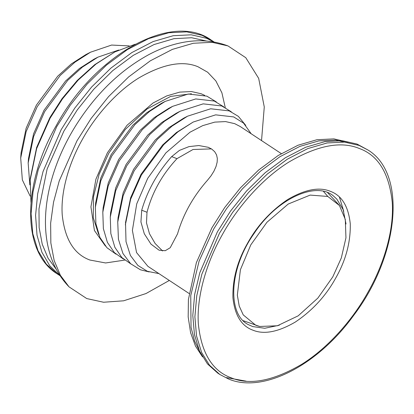 <?xml version="1.0" encoding="UTF-8"?>
<svg xmlns="http://www.w3.org/2000/svg" width="414" height="414" viewBox="0 0 414 414"><rect width="100%" height="100%" fill="white"/><g stroke="black" fill="none" stroke-linecap="round" stroke-linejoin="round"><path stroke-width="0.62" d="M211.44 148.89L193.002 149.495L176.964 158.671C162.107 174.641 152.124 192.505 147.006 212.273L146.484 222.846L149.464 233.687L155.126 243.489L162.578 250.977M141.712 210.208C147.379 190.657 157.361 172.788 171.67 156.606L179.448 150.391L188.991 146.613L198.86 145.542L208.273 147.306L211.704 149.061L214.669 151.674L216.548 154.862L217.329 158.422L217.159 162.122L216.036 166.49L213.955 171.137L211.047 175.805L207.502 180.23C193.193 196.412 183.205 214.281 177.544 233.832L170.226 247.727L165.253 250.703L159.105 250.211L150.975 244.12L144.3 233.765L140.931 221.951L141.712 210.208L147.006 212.273M149.138 271.936L140.434 269.799L130.622 263.723L122.937 253.487L118.43 239.287L117.742 222.059L123.17 195.667L134.255 170.646L157.227 139.466L171.934 126.203L187.547 116.189L210.659 108.778L229.242 110.9L238.371 116.37L245.756 125.39M158.96 273.628L147.405 271.315L137.867 265.41L130.4 255.464L126.016 241.662L125.514 222.613L130.617 197.804L141.034 174.294L162.624 144.993L176.442 132.527L193.178 122.052L215.637 114.854L233.693 116.919L243.582 123.144L251.179 133.753M117.742 222.059L118.052 217.692L123.155 192.883L133.567 169.373L155.157 140.072L168.979 127.605L183.65 118.197L187.547 116.189M130.927 264.003L121.861 257.56L114.875 247.334L110.838 233.579L110.279 217.138L115.708 190.745L126.787 165.724L149.764 134.545L164.467 121.281L180.08 111.268L203.191 103.857L221.775 105.979L231.286 111.78M110.279 217.138L110.59 212.77L115.687 187.961L126.104 164.451L147.694 135.15L161.512 122.684L176.183 113.276L180.08 111.268M123.46 259.081L114.399 252.638L107.407 242.413L103.371 228.657L102.812 212.216L108.24 185.824L119.325 160.803L142.297 129.623L157.004 116.36L172.617 106.346L195.729 98.936L214.312 101.057L223.819 106.859M102.812 212.216L103.122 207.849L108.225 183.04L118.637 159.53L140.227 130.229L154.049 117.762L168.721 108.354L172.617 106.346M115.998 254.16L106.931 247.717L99.945 237.491L95.908 223.736L95.349 207.295L100.778 180.902L111.858 155.881L134.835 124.702L149.537 111.438L165.15 101.425L188.261 94.014L206.845 96.136L216.356 101.937M95.349 207.295L95.66 202.927L100.757 178.118L111.175 154.608L132.765 125.307L146.582 112.841L161.253 103.433L165.15 101.425M29.824 184.877L28.162 163.002L33.591 136.604L44.676 111.583L67.648 80.409L82.355 67.14L97.968 57.132L118.725 50.037M28.162 163.002L28.473 158.629L33.575 133.826L43.993 110.31L65.583 81.009L79.4 68.548L94.071 59.135L97.968 57.132M30.15 196.112L22.346 179.909L20.7 158.081L26.129 131.683L37.213 106.662L60.185 75.488L74.887 62.219L90.5 52.211L111.609 45.059L129.184 45.907M20.7 158.081L21.073 152.838L26.108 128.345L36.391 105.135L57.701 76.212L71.343 63.906L85.827 54.617L90.5 52.211M279.269 325.238L264.758 328.266L252.788 326.589L248.892 324.871C227.41 315.339 228.481 269.602 253.999 233.615C277.396 197.866 317.01 180.856 333.715 196.215L336.83 199.118L343.165 209.675L346.021 223.99M357.003 144.046L367.834 149.935C407.195 173.575 399.231 255.598 353.473 315.68C317.667 365.293 263.232 393.543 228.818 379.12L219.798 374.468L209.551 365.277L201.566 352.361L196.531 335.971L194.885 316.793L196.743 295.808L201.851 274.182L219.461 233.232L232.58 212.47L248.71 192.282L267.299 174.051L287.394 159.142L307.757 148.605L327.132 142.954L344.464 142.1L359.083 145.417L357.003 144.046L342.383 140.724L325.052 141.583L305.677 147.234L285.308 157.77L265.214 172.679L246.625 190.911L230.5 211.093L217.381 231.861L199.765 272.805L194.658 294.437L192.8 315.416L194.445 334.6L199.486 350.984L207.471 363.906L217.717 373.092L219.798 374.468M246.071 381.149L226.468 377.609M189.074 293.479L147.912 266.342L136.553 252.571L132.387 230.412L136.729 203.869L147.7 178.362L165.921 152.849L190.016 132.206L202.705 125.639L214.773 122.12L225.573 121.587L234.676 123.657L240.13 126.467L281.292 153.61M125.354 224.926L130.627 199.279L141.397 174.967L163.721 144.672L178.01 131.781L193.178 122.052M202.539 356.899L195.486 346.109L190.585 332.654L188.179 316.917L188.417 299.508L196.381 262.631L211.932 227.778L224.724 207.517L240.456 187.832L258.59 170.05L278.187 155.504L298.054 145.226L316.953 139.72L333.86 138.881L348.117 142.121M200.107 352.324L194.559 340.95L191.04 327.407L190.75 295.56L199.067 261.224L213.722 228.958L226.52 208.703L242.247 189.012L260.38 171.23L279.983 156.683L299.845 146.406L318.744 140.9L335.65 140.061L349.913 143.301M30.993 202.394L30.16 178.957L36.634 147.472L49.856 117.628L62.033 98.646L77.258 80.44L94.796 64.62L114.978 51.874L135.285 44.21M30.036 180.706L36.644 148.585L50.13 118.14L62.555 98.775L78.086 80.197L95.976 64.056L114.978 51.874M98.667 234.464L93.274 217.676L93.497 196.691L99.127 174.299L108.732 153.294L125.302 129.432L147.105 108.949L170.609 96.415L191.423 93.771M105.415 246.066L94.423 230.505L90.93 206.84L95.913 179.19L107.407 152.776L127.057 125.261L153.051 102.993L166.733 95.913L179.754 92.115L191.397 91.541L201.225 93.771L204.749 95.401M124.686 260.111L105.606 262.962L89.91 260.039C74.023 254.248 64.791 239.163 62.219 214.773C60.537 191.113 69.526 161.993 82.391 139.404C94.863 116.665 115.816 92.208 138.612 78.08C162.65 64.061 182.429 60.273 197.949 66.726L207.637 72.217L215.849 80.906L221.904 92.814L225.252 107.578M169.316 280.454L145.992 293.552L123.61 300.807L103.567 302.241L86.764 298.572L69.024 286.85L60.382 275.305L54.167 260.52L50.844 242.92L50.643 223.193L53.535 202.223L59.223 180.965L76.937 140.905L91.116 118.456L108.546 96.633L128.64 76.921L150.36 60.791L172.379 49.385L193.328 43.258L212.077 42.311L227.969 45.913L245.787 57.701L258.678 78.37L264.272 106.967L261.534 140.584M327.79 196.453L339.428 205.494L345.307 219.446L345.949 237.817L341.327 257.912L332.804 276.842L317.88 298.064L298.183 315.835L277.364 325.777L259.671 326.465L255.79 325.28L243.225 314.873L239.22 306.034L237.336 295.115L240.41 269.721L250.78 244.886L266.911 222.302L288.248 204.019L310.169 195.092L327.79 196.453L323.469 191.382M176.964 158.671L171.67 156.606M330.382 191.33C341.793 195.486 348.422 206.317 350.27 223.829C350.663 242.257 345.835 260.292 335.78 277.949C326.035 295.72 312.575 310.402 295.41 321.983C278.151 332.054 263.946 334.771 252.804 330.139C241.393 325.984 234.764 315.152 232.916 297.64C232.523 279.212 237.351 261.172 247.401 243.52C257.151 225.744 270.606 211.068 287.771 199.481C305.035 189.415 319.235 186.698 330.382 191.33M359.388 148.512C378.241 155.379 389.191 173.28 392.239 202.208C394.237 230.282 383.571 264.825 368.31 291.622C353.515 318.604 328.659 347.615 301.609 364.372C273.095 381.009 249.632 385.496 231.219 377.847C212.366 370.98 201.411 353.08 198.363 324.152C196.365 296.077 207.031 261.534 222.292 234.738C237.087 207.756 261.943 178.739 288.993 161.988C317.507 145.35 340.976 140.858 359.388 148.512M359.083 145.417L367.834 149.935M339.413 197.059L343.755 211.352M56.226 269.224L48.086 258.258L42.249 244.25L39.139 227.586L38.978 208.925L47.118 169.005L63.87 131.145L77.268 109.917L93.745 89.284L112.727 70.634L133.256 55.362L154.075 44.536L173.901 38.693L191.656 37.741L206.653 41.064M60.066 275.714L49.799 265.85L41.892 252.229L37.017 235.157L35.583 215.337L37.679 193.768L43.035 171.603L61.158 129.685L74.81 108.064L91.597 87.054L110.952 68.077L131.869 52.552L153.071 41.586L173.238 35.707L191.278 34.812L206.498 38.269L214.131 42.037M60.108 275.786L57.028 273.752L46.363 264.189L38.047 250.739L32.804 233.682L31.091 213.712L33.022 191.868L38.342 169.357L56.677 126.731L70.333 105.115L87.121 84.099L106.47 65.122L127.388 49.602L148.59 38.631L168.757 32.753L186.802 31.862L202.022 35.319L211.13 40.018L214.209 42.052M57.028 273.752C21.838 252.054 22.154 184.644 56.252 125.633C94.299 55.171 171.665 11.411 211.13 40.018M69.024 286.85C31.459 247.97 41.814 176.98 78.722 121.028C98.066 91.779 121.354 69.687 148.579 54.751C160.886 48.164 173.399 43.863 186.114 41.85C200.65 39.558 214.576 40.898 227.897 45.882M339.428 205.494L327.572 192.582M259.671 326.465L243.132 320.659"/></g></svg>
